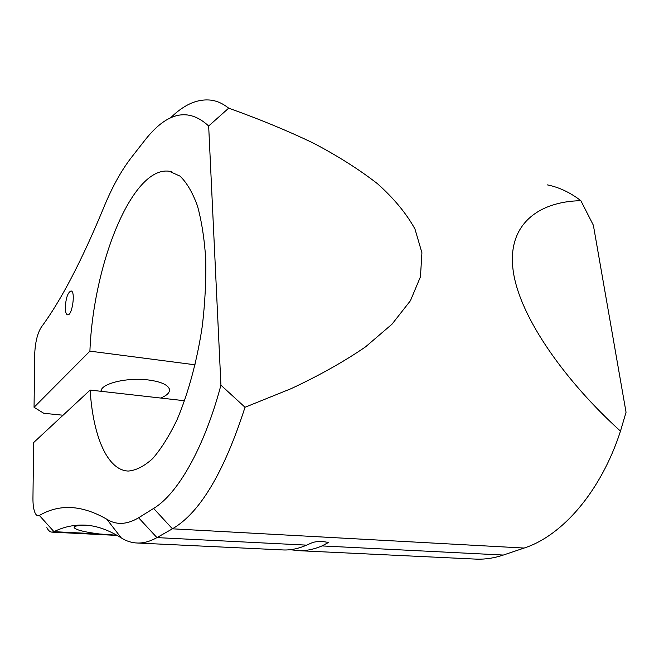<?xml version="1.0" encoding="UTF-8"?>
<svg xmlns="http://www.w3.org/2000/svg" width="659" height="659" viewBox="0 0 659 659"><rect width="100%" height="100%" fill="white"/><g stroke="black" fill="none" stroke-linecap="round" stroke-linejoin="round"><path stroke-width="0.99" d="M474.258 559.03L476.778 559.153C485.452 559.417 494.299 558.058 503.328 555.051L524.136 548.049C562.036 535.891 600.884 491.795 620.481 431.126L626.05 412.27L593.372 225.246L580.859 200.69C570.224 192.494 559.038 187.222 547.291 184.866M170.5 117.936C184.248 104.254 198.071 98.372 211.967 100.275C217.758 101.247 223.327 103.883 228.681 108.167L208.664 126.001C188.482 107.368 167.402 111.882 145.417 139.56L131.298 157.608C121.067 170.887 111.808 187.733 103.504 208.129C81.452 261.368 60.702 301.064 41.245 327.235C37.341 333.578 35.149 342.713 34.688 354.633L34.054 407.303L43.782 413.284L63.05 415.228M184.602 400.746L90.126 390.07L33.625 442.568L32.95 498.278C32.909 504.909 33.658 509.877 35.191 513.196C36.36 515.511 37.752 516.261 39.359 515.453C59.524 503.698 82.004 504.959 106.783 519.218C116.297 525.223 126.907 524.737 138.604 517.768L153.629 508.435C177.576 494.085 204.183 448.186 220.93 385.161L245.016 407.262C224.019 472.437 199.825 512.957 172.427 528.815L156.949 537.604C150.268 541.352 143.851 543.164 137.698 543.032C131.841 542.892 126.355 541.163 121.223 537.859C107.845 529.465 95.11 525.198 83.026 525.058C72.861 524.91 63.182 527.109 53.98 531.665L51.995 532.134C50.035 532.06 48.321 530.561 46.847 527.645M281.607 549.878L283.757 549.977C291.146 550.174 298.758 548.56 306.608 545.141L156.949 537.604L138.604 517.768M160.664 398.036C167.51 395.268 170.36 392.13 169.206 388.629C167.147 384.461 160.261 381.586 148.53 379.988C127.286 377.121 100.596 383.629 101.041 391.298M195.113 364.806L89.904 351.14L34.054 407.303M88.578 525.445C77.169 525.239 72.531 526.146 74.665 528.156C77.4 530.289 85.662 532.225 99.451 533.971L116.865 535.215M89.904 351.14C93.174 264.58 132.031 165.944 169.223 171.241L180.039 176.134C186.777 182.634 192.576 192.543 197.445 205.855C201.629 221.02 204.389 238.764 205.74 259.086C206.176 280.503 205.031 302.81 202.313 326.007C197.148 360.704 188.243 393.464 177.024 419.791C169.215 435.994 161.084 448.944 152.624 458.639C144.181 466.284 136.059 470.427 128.258 471.053C107.145 470.254 93.001 435.797 90.126 390.07M503.328 555.051L322.004 545.924C314.055 549.301 306.328 550.891 298.824 550.693L290.207 549.697M245.016 407.262L291.179 388.637C319.401 375.432 344.187 361.503 365.531 346.873L391.99 324.195L410.425 300.718L420.45 276.796L421.925 252.776L414.972 229.027C406.348 213.425 393.827 198.293 377.401 183.647C358.974 169.338 337.49 155.755 312.934 142.888C286.929 130.474 258.847 118.9 228.681 108.167M580.859 200.69C539.087 201.432 506.507 224.044 513.246 271.203C519.918 318.313 566.691 382.492 620.481 431.126M322.004 545.924L328.495 542.464L323.355 541.607C318.066 541.27 313.964 541.797 311.056 543.181L306.608 545.141M65.307 307.473C65.373 312.012 66.155 314.475 67.663 314.845C72.268 315.892 75.769 290.817 70.991 290.981C67.795 292.448 65.9 297.942 65.307 307.473M208.664 126.001L220.93 385.161M39.359 515.453L53.98 531.665L99.451 533.971M524.136 548.049L172.427 528.815L153.629 508.435M121.223 537.859L106.783 519.218M283.757 549.977L137.698 543.032M86.724 525.256L83.026 525.058M117.236 535.429L51.995 532.134M171.991 171.842L169.223 171.241M476.778 559.153L298.824 550.693M101.321 391.331L101.313 390.095M74.656 526.566L74.665 528.156"/></g></svg>
